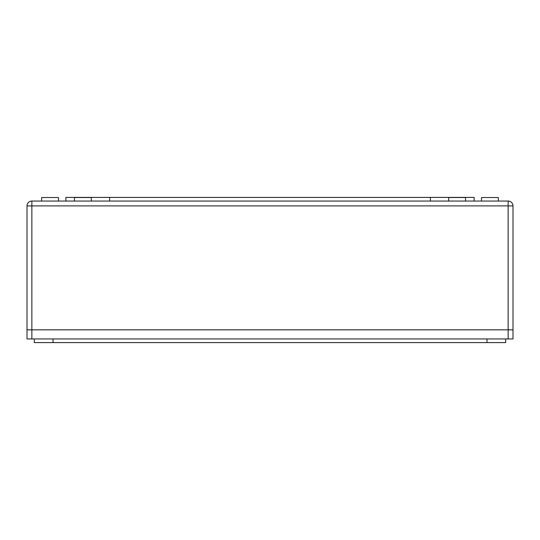 <?xml version="1.0" encoding="UTF-8"?>
<svg xmlns="http://www.w3.org/2000/svg" width="540" height="540" viewBox="0 0 540 540"><rect width="100%" height="100%" fill="white"/><g stroke="black" fill="none" stroke-linecap="round" stroke-linejoin="round"><path stroke-width="0.81" d="M31.86 338.951L31.86 329.839L27 329.839L27 205.909L31.86 205.909L31.86 201.049A4.86 4.86 0 0 0 27 205.909A4.86 4.86 0 0 1 31.86 201.049L508.14 201.049L508.14 205.909L513 205.909L513 329.839L31.86 329.839L513 329.839L513 338.951L27 338.951L27 329.839L31.86 329.839L31.86 205.909L508.14 205.909L508.14 338.951M465.615 201.049L465.494 197.525L448.726 197.525L448.605 201.049M498.299 197.525L498.42 201.049L498.299 197.525L481.532 197.525L481.41 201.049L481.532 197.525M91.395 201.049L91.273 197.525L74.507 197.525L74.385 201.049M41.702 197.525L41.58 201.049L41.702 197.525L58.469 197.525L58.59 201.049L58.469 197.525M65.88 201.049L65.88 197.404L474.12 197.404L474.12 201.049M430.38 201.049L430.38 197.404M109.62 201.049L109.62 197.404M513 205.909A4.86 4.86 0 0 0 508.14 201.049A4.86 4.86 0 0 1 513 205.909M486.965 338.951L486.965 342.596L34.29 342.596L34.29 338.951M486.965 342.596L505.71 342.596L505.71 338.951M53.035 338.951L53.035 342.596"/></g></svg>

